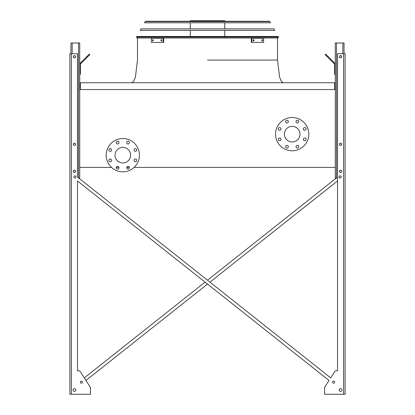 <?xml version="1.0" encoding="UTF-8"?>
<svg xmlns="http://www.w3.org/2000/svg" width="415" height="415" viewBox="0 0 415 415"><rect width="100%" height="100%" fill="white"/><g stroke="black" fill="none" stroke-linecap="round" stroke-linejoin="round"><path stroke-width="0.62" d="M334.672 89.552L334.672 82.746L80.328 82.746L80.328 89.552M134.076 167.427L335.279 167.427L335.279 89.552L79.722 89.552L79.722 167.427L111.568 167.427M116.288 167.427L118.934 167.427M126.705 167.427L129.35 167.427M284.394 134.159A7.786 7.786 0 0 1 296.071 127.415A7.786 7.786 0 0 1 296.071 140.903A7.786 7.786 0 0 1 284.394 134.159M280.965 128.951A1.359 1.359 0 0 0 278.927 127.773A1.359 1.359 0 0 0 278.927 130.134A1.359 1.359 0 0 0 280.965 128.951M280.965 139.367A1.359 1.359 0 0 0 278.927 138.19A1.359 1.359 0 0 0 278.927 140.55A1.359 1.359 0 0 0 280.965 139.367M288.332 146.734A1.359 1.359 0 0 0 286.293 145.556A1.359 1.359 0 0 0 286.293 147.911A1.359 1.359 0 0 0 288.332 146.734M298.748 146.734A1.359 1.359 0 0 0 296.709 145.556A1.359 1.359 0 0 0 296.709 147.911A1.359 1.359 0 0 0 298.748 146.734M306.114 139.367A1.359 1.359 0 0 0 304.07 138.19A1.359 1.359 0 0 0 304.07 140.55A1.359 1.359 0 0 0 306.114 139.367M306.114 128.951A1.359 1.359 0 0 0 304.07 127.773A1.359 1.359 0 0 0 304.07 130.134A1.359 1.359 0 0 0 306.114 128.951M298.748 121.59A1.359 1.359 0 0 0 296.709 120.407A1.359 1.359 0 0 0 296.709 122.767A1.359 1.359 0 0 0 298.748 121.59M288.332 121.59A1.359 1.359 0 0 0 286.293 120.407A1.359 1.359 0 0 0 286.293 122.767A1.359 1.359 0 0 0 288.332 121.59M275.544 134.159A16.631 16.631 0 0 1 300.496 119.753A16.631 16.631 0 0 1 300.496 148.565A16.631 16.631 0 0 1 275.544 134.159M122.819 147.392A7.786 7.786 0 0 1 129.563 159.075A7.786 7.786 0 0 1 116.076 159.075A7.786 7.786 0 0 1 122.819 147.392M111.609 149.971A1.359 1.359 0 0 0 109.565 148.793A1.359 1.359 0 0 0 109.565 151.148A1.359 1.359 0 0 0 111.609 149.971M111.609 160.387A1.359 1.359 0 0 0 109.565 159.21A1.359 1.359 0 0 0 109.565 161.565A1.359 1.359 0 0 0 111.609 160.387M118.97 167.753A1.359 1.359 0 0 0 116.931 166.576A1.359 1.359 0 0 0 116.931 168.931A1.359 1.359 0 0 0 118.97 167.753M129.387 167.753A1.359 1.359 0 0 0 127.348 166.576A1.359 1.359 0 0 0 127.348 168.931A1.359 1.359 0 0 0 129.387 167.753M136.753 160.387A1.359 1.359 0 0 0 134.714 159.21A1.359 1.359 0 0 0 134.714 161.565A1.359 1.359 0 0 0 136.753 160.387M136.753 149.971A1.359 1.359 0 0 0 134.714 148.793A1.359 1.359 0 0 0 134.714 151.148A1.359 1.359 0 0 0 136.753 149.971M129.387 142.604A1.359 1.359 0 0 0 127.348 141.427A1.359 1.359 0 0 0 127.348 143.787A1.359 1.359 0 0 0 129.387 142.604M118.97 142.604A1.359 1.359 0 0 0 116.931 141.427A1.359 1.359 0 0 0 116.931 143.787A1.359 1.359 0 0 0 118.97 142.604M122.819 138.548A16.631 16.631 0 0 1 137.225 163.494A16.631 16.631 0 0 1 108.414 163.494A16.631 16.631 0 0 1 122.819 138.548M207.5 280.203L336.347 178.014L207.5 280.203L78.653 178.014L79.722 178.014L79.722 167.427M79.722 89.552L79.722 42.978L70.955 42.978L70.955 53.717M73.372 56.741A1.058 1.058 0 0 0 74.959 57.654A1.058 1.058 0 0 0 74.959 55.823A1.058 1.058 0 0 0 73.372 56.741M73.372 144.29A1.058 1.058 0 0 0 74.959 145.209A1.058 1.058 0 0 0 74.959 143.377A1.058 1.058 0 0 0 73.372 144.29M73.372 171.359A1.058 1.058 0 0 0 74.959 172.277A1.058 1.058 0 0 0 74.959 170.441A1.058 1.058 0 0 0 73.372 171.359M79.722 71.256L80.479 71.256L80.479 74.28L79.722 74.28M80.479 71.256L80.479 64.32A0.757 0.757 0 0 1 80.702 63.785L87.741 56.746L87.207 56.212L80.168 63.251A1.51 1.51 0 0 0 79.722 64.32M87.207 56.212L89.35 54.069L89.884 54.609L87.741 56.746M337.545 178.014L335.279 178.014L335.279 167.427M335.279 89.552L335.279 42.978L344.045 42.978L344.045 53.717M341.628 171.359A1.058 1.058 0 0 0 340.041 170.441A1.058 1.058 0 0 0 340.041 172.277A1.058 1.058 0 0 0 341.628 171.359M341.628 144.29A1.058 1.058 0 0 0 340.041 143.377A1.058 1.058 0 0 0 340.041 145.209A1.058 1.058 0 0 0 341.628 144.29M341.628 56.741A1.058 1.058 0 0 0 340.041 55.823A1.058 1.058 0 0 0 340.041 57.654A1.058 1.058 0 0 0 341.628 56.741M335.279 74.28L334.521 74.28L334.521 71.256L335.279 71.256M335.279 64.32A1.51 1.51 0 0 0 334.832 63.251L327.793 56.212L327.259 56.746L334.298 63.785A0.757 0.757 0 0 1 334.521 64.32L334.521 71.256M327.259 56.746L325.116 54.609L325.651 54.069L327.793 56.212M334.298 63.785A0.757 0.757 0 0 1 334.521 64.32M80.479 64.32A0.757 0.757 0 0 1 80.702 63.785M84.11 59.309L80.168 63.251M337.545 370.813L336.098 370.813L337.545 370.813L336.098 370.813L337.545 370.813L337.545 180.924L209.933 282.133L337.545 180.924L337.545 370.813L337.545 53.717L345.104 53.717L345.104 394.25L345.104 53.717M90.46 393.493L90.46 387.89A1.51 1.51 0 0 0 90.216 387.071L85.952 380.462L207.5 284.062L85.952 380.462L90.216 387.071L80.173 371.503L84.302 377.909L205.067 282.133L84.302 377.909L80.173 371.503A1.51 1.51 0 0 0 78.902 370.813L77.455 370.813L78.902 370.813L77.455 370.813L77.455 180.924L329.048 380.462L324.784 387.071A1.51 1.51 0 0 0 324.54 387.89L324.54 394.25L345.104 394.25M336.098 370.813A1.51 1.51 0 0 0 334.827 371.503L330.698 377.909L334.827 371.503L330.698 377.909L77.455 177.065L77.455 53.717L69.896 53.717L69.896 394.25L90.46 394.25L90.46 387.89M324.54 393.493L324.54 387.89L324.54 393.493M78.902 370.813L77.455 370.813L77.455 180.924L205.067 282.133M341.171 176.956A1.058 1.058 0 0 0 339.584 176.038A1.058 1.058 0 0 0 339.584 177.869A1.058 1.058 0 0 0 341.171 176.956M341.929 390.017A1.359 1.359 0 0 0 339.89 388.839A1.359 1.359 0 0 0 339.89 391.195A1.359 1.359 0 0 0 341.929 390.017M341.701 56.741A1.136 1.136 0 0 0 340.004 55.755A1.136 1.136 0 0 0 340.004 57.721A1.136 1.136 0 0 0 341.701 56.741M341.701 144.29A1.136 1.136 0 0 0 340.004 143.31A1.136 1.136 0 0 0 340.004 145.276A1.136 1.136 0 0 0 341.701 144.29M341.701 171.359A1.136 1.136 0 0 0 340.004 170.378A1.136 1.136 0 0 0 340.004 172.344A1.136 1.136 0 0 0 341.701 171.359M334.672 382.153A1.058 1.058 0 0 0 333.084 381.235A1.058 1.058 0 0 0 333.084 383.071A1.058 1.058 0 0 0 334.672 382.153M75.945 176.956A1.058 1.058 0 0 0 74.358 176.038A1.058 1.058 0 0 0 74.358 177.869A1.058 1.058 0 0 0 75.945 176.956M73.071 390.017A1.359 1.359 0 0 0 75.11 391.195A1.359 1.359 0 0 0 75.11 388.839A1.359 1.359 0 0 0 73.071 390.017M80.328 382.153A1.058 1.058 0 0 0 81.916 383.071A1.058 1.058 0 0 0 81.916 381.235A1.058 1.058 0 0 0 80.328 382.153M73.299 56.741A1.136 1.136 0 0 0 74.996 57.721A1.136 1.136 0 0 0 74.996 55.755A1.136 1.136 0 0 0 73.299 56.741M73.299 171.359A1.136 1.136 0 0 0 74.996 172.344A1.136 1.136 0 0 0 74.996 170.378A1.136 1.136 0 0 0 73.299 171.359M73.299 144.29A1.136 1.136 0 0 0 74.996 145.276A1.136 1.136 0 0 0 74.996 143.31A1.136 1.136 0 0 0 73.299 144.29M69.896 394.25L69.896 53.717L69.896 394.25M85.952 380.462L90.216 387.071M324.784 387.071L329.048 380.462L207.5 284.062M209.933 282.133L330.698 377.909L334.827 371.503M80.173 371.503L84.302 377.909M77.455 370.813L77.455 180.924M136.483 37.085L136.826 36.478L278.175 36.478L278.517 37.085L277.993 37.988L137.007 37.988L136.483 37.085L278.517 37.085M152.819 21.279L207.5 21.279M190.262 21.279L190.262 20.75L224.738 20.75L224.738 21.279M205.435 20.75L205.435 21.279M193.188 20.75L193.188 21.279M161.036 39.726L161.731 39.726L161.731 40.935L161.036 40.935L161.036 39.726M152.538 39.726L153.125 39.726L153.125 40.935L152.538 40.935L152.538 39.726M163.147 38.253L151.387 38.253L151.387 42.413L163.686 42.413L163.686 38.253L163.147 38.253L163.147 42.413M161.57 39.726L161.57 40.935M153.073 39.726L153.073 40.935M261.875 39.726L262.462 39.726L262.462 40.935L261.875 40.935L261.875 39.726M253.269 39.726L253.964 39.726L253.964 40.935L253.269 40.935L253.269 39.726M251.853 42.413L263.613 42.413L263.613 38.253L251.853 38.253L251.853 42.413L251.314 42.413L251.314 38.253L251.853 38.253M261.927 40.935L261.927 39.726M253.43 40.935L253.43 39.726M274.761 30.388L140.239 30.388L141.09 28.879L273.91 28.879L274.761 30.388M269.823 21.59L270.497 22.794L144.503 22.794L145.707 21.279L269.294 21.279L269.823 21.59L145.177 21.59M268.744 21.279L146.256 21.279M207.5 60.066L277.511 60.066L207.5 60.066M78.513 177.905L78.513 42.978M72.163 53.717L72.163 42.978M342.837 53.717L342.837 42.978M336.487 178.014L336.487 42.978M343.594 394.25L343.594 53.717M71.406 394.25L71.406 53.717M137.49 37.988L137.49 60.066L135.425 77.133L133.889 80.806L132.629 82.305L131.441 82.746M277.511 37.988L277.511 60.066L279.575 77.133L281.111 80.806L282.371 82.305L283.559 82.746M224.738 36.478L224.738 30.388M224.738 28.879L224.738 22.794M190.262 36.478L190.262 30.388M190.262 28.879L190.262 22.794"/></g></svg>

